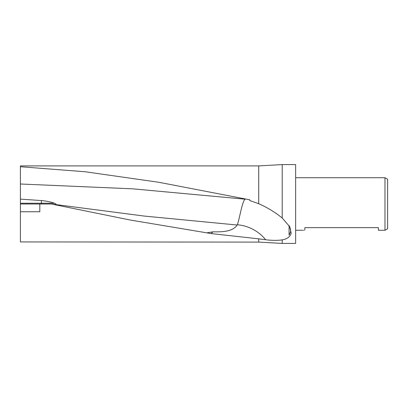 <?xml version="1.0" encoding="UTF-8"?>
<svg xmlns="http://www.w3.org/2000/svg" width="408" height="408" viewBox="0 0 408 408"><rect width="100%" height="100%" fill="white"/><g stroke="black" fill="none" stroke-linecap="round" stroke-linejoin="round"><path stroke-width="0.61" d="M258.718 203.709L258.718 165.903L20.4 165.903L20.4 166.729L85.206 171.758L158.814 182.279L249.793 199.808L249.793 200.542L258.718 203.709C267.25 207.432 275.084 212.206 282.219 218.015L282.219 164.587L295.637 164.587L295.637 243.413L282.219 243.413L258.718 242.097L258.718 238.838L211.135 233.575L129.999 219.989L51.383 204L39.821 204L39.821 211.752L20.4 211.752L20.4 241.929L258.718 242.097M282.219 243.413L282.219 239.884C277.302 240.572 271.769 240.521 265.613 239.741L258.718 238.838M282.219 218.015L289.619 226.542L291.169 233.101C290.307 236.686 287.324 238.945 282.219 239.884M258.718 165.903L282.219 164.587M387.6 228.761L384.974 230.275L384.974 177.725L387.6 179.239L387.6 228.761M295.637 230.275L302.639 230.224M304.011 230.275L303.45 230.275M384.974 230.275L378.405 230.275L378.405 227.649L304.832 227.649L304.832 230.041M295.637 177.725L384.974 177.725M20.4 211.752L20.4 204L39.821 204M20.4 204L20.4 166.729M289.068 225.583C290.277 227.771 290.776 229.857 290.567 231.831L289.068 235.095L289.068 225.604M245.381 198.905L244.831 199.436C241.913 202.597 239.715 218.204 237.329 224.762L237.191 225.022C232.545 231.968 221.784 231.938 213.047 231.826L207.05 232.79M55.978 204L54.427 203.225C50.49 201.868 46.145 200.981 41.397 200.563L20.4 199.119M213.047 231.826A35.455 30.299 23.5 0 0 211.135 233.575M51.403 204L144.294 216.072L237.191 225.022M20.4 203.225L41.397 203.225L41.397 204M41.397 200.563L41.397 203.225L54.427 203.225M20.4 184.003L132.733 188.833L245.06 199.186M265.613 239.741A35.455 30.299 23.5 0 0 237.329 224.762M160.252 182.529L158.814 182.279"/></g></svg>
